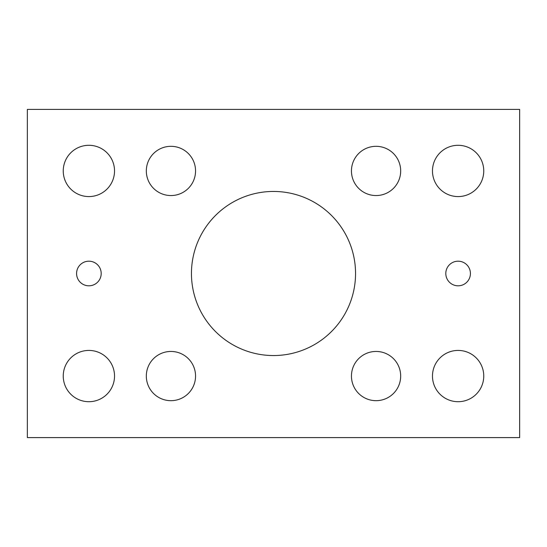 <?xml version="1.0" encoding="UTF-8"?>
<svg xmlns="http://www.w3.org/2000/svg" width="547" height="547" viewBox="0 0 547 547"><rect width="100%" height="100%" fill="white"/><g stroke="black" fill="none" stroke-linecap="round" stroke-linejoin="round"><path stroke-width="0.82" d="M146.322 376.062A24.615 24.615 0 0 1 170.938 351.447A24.615 24.615 0 0 1 195.552 376.062A24.615 24.615 0 0 1 170.938 400.678A24.615 24.615 0 0 1 146.322 376.062M351.447 170.938A24.615 24.615 0 0 1 388.37 149.618A24.615 24.615 0 0 1 388.37 192.257A24.615 24.615 0 0 1 351.447 170.938M351.447 376.062A24.615 24.615 0 0 1 376.062 351.447A24.615 24.615 0 0 1 400.678 376.062A24.615 24.615 0 0 1 376.062 400.678A24.615 24.615 0 0 1 351.447 376.062M146.322 170.938A24.615 24.615 0 0 1 170.938 146.322A24.615 24.615 0 0 1 195.552 170.938A24.615 24.615 0 0 1 170.938 195.552A24.615 24.615 0 0 1 146.322 170.938M76.58 273.5A12.307 12.307 0 0 1 88.888 261.192A12.307 12.307 0 0 1 101.195 273.5A12.307 12.307 0 0 1 88.888 285.808A12.307 12.307 0 0 1 76.58 273.5M432.472 170.938A25.641 25.641 0 0 1 458.112 145.297A25.641 25.641 0 0 1 483.753 170.938A25.641 25.641 0 0 1 458.112 196.578A25.641 25.641 0 0 1 432.472 170.938M432.472 376.062A25.641 25.641 0 0 1 458.112 350.422A25.641 25.641 0 0 1 483.753 376.062A25.641 25.641 0 0 1 458.112 401.703A25.641 25.641 0 0 1 432.472 376.062M445.805 273.5A12.307 12.307 0 0 1 458.112 261.192A12.307 12.307 0 0 1 470.42 273.5A12.307 12.307 0 0 1 458.112 285.808A12.307 12.307 0 0 1 445.805 273.5M63.247 376.062A25.641 25.641 0 0 1 88.888 350.422A25.641 25.641 0 0 1 114.528 376.062A25.641 25.641 0 0 1 88.888 401.703A25.641 25.641 0 0 1 63.247 376.062M63.247 170.938A25.641 25.641 0 0 1 88.888 145.297A25.641 25.641 0 0 1 114.528 170.938A25.641 25.641 0 0 1 88.888 196.578A25.641 25.641 0 0 1 63.247 170.938M191.45 273.5A82.05 82.05 0 0 1 273.5 191.45A82.05 82.05 0 0 1 355.55 273.5A82.05 82.05 0 0 1 273.5 355.55A82.05 82.05 0 0 1 191.45 273.5M519.65 109.4L27.35 109.4L27.35 437.6L519.65 437.6L519.65 109.4"/></g></svg>
